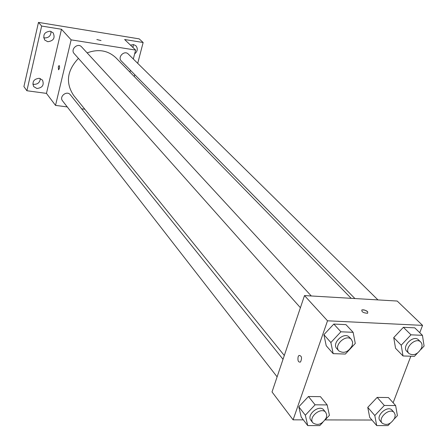 <?xml version="1.0" encoding="UTF-8"?>
<svg xmlns="http://www.w3.org/2000/svg" width="448" height="448" viewBox="0 0 448 448"><rect width="100%" height="100%" fill="white"/><g stroke="black" fill="none" stroke-linecap="round" stroke-linejoin="round"><path stroke-width="0.67" d="M32.794 84.101L33.88 84.37C37.85 84.33 39.99 82.382 40.303 78.529M132.989 47.544L133.364 44.57M43.652 37.727L44.554 37.951C48.899 37.873 51.044 35.683 50.988 31.394M67.262 106.926L55.524 105.392L46.452 93.386L26.891 90.742L23.912 86.587L38.478 22.4L139.21 38.875L143.142 42.515L137.715 63.336M26.891 90.742L41.653 26.051L38.478 22.4M41.653 26.051L61.488 29.266L71.142 39.85L135.626 50.075L124.617 39.514L143.142 42.515M96.852 39.514L101.041 40.594M130.441 45.097L133.56 44.598L135.923 45.752C138.079 48.602 137.654 51.313 134.641 53.878M134.758 74.665L134.266 76.552M84.823 109.228L81.609 108.802M39.306 78.282L42.482 80.091C44.313 84.986 42.47 87.786 36.943 88.497L33.695 86.61C31.942 81.732 33.813 78.954 39.306 78.282M50.187 31.198L53.127 32.794C55.367 37.951 53.581 40.925 47.757 41.714L44.733 40.04C42.588 34.888 44.402 31.942 50.187 31.198M46.452 93.386L61.488 29.266M351.198 298.329L115.886 57.758C107.94 50.378 98.353 48.754 87.13 52.875M78.428 58.386C66.998 70.566 65.397 82.902 73.623 95.402L284.306 355.494M55.524 105.392L71.142 39.85M135.626 50.075L133.314 59.002M130.402 70.235L129.92 72.106M283.024 359.296L70.319 94.763C66.954 90.188 58.862 96.522 62.541 100.856L277.11 376.846M377.95 299.908L128.251 54.018C124.41 49.896 117.202 57.159 121.318 61.001L354.917 298.547M311.293 295.971L81.603 46.883C77.823 42.409 70.106 49.414 74.183 53.614L300.406 307.714M58.559 69.776L58.268 66.926L59.069 65.492C59.853 66.752 59.713 68.18 58.638 69.776L58.262 66.926L59.147 65.486M303.335 419.866L293.093 419.838L272.026 391.95L304.494 295.574L397.208 301.045L422.559 325.371L419.765 332.713M293.093 419.838L327.522 320.802L304.494 295.574M327.522 320.802L422.559 325.371M367.696 311.718L367.64 313.264C363.334 312.967 361.413 311.836 361.883 309.87L363.832 309.859L366.677 310.94L367.696 311.718L367.64 313.27C363.328 312.967 361.413 311.836 361.883 309.876L364.812 310.111L367.696 311.718M322.75 422.425L319.766 425.6L307.742 425.6L301.23 417.127L298.805 406.801L308.454 396.497L320.438 396.654L308.454 396.497L298.805 406.801L305.329 415.212L315.09 404.807L327.163 404.919L329.426 415.324L325.293 419.726M417.413 353.158L414.422 356.334L403.01 355.958L395.55 348.281L393.73 337.596L403.39 327.314L414.764 327.846L403.39 327.314L393.73 337.596L401.218 345.206L410.99 334.824L422.442 335.317L424.088 346.08L420.75 349.619M371.963 420.034L325.158 419.916M410.827 356.216L393.12 402.769M333.172 353.646L326.222 345.744L323.898 334.69L333.816 324.066L345.951 324.632L333.816 324.066L323.898 334.69L330.865 342.524L340.9 331.789L353.13 332.321L355.281 343.454L345.358 354.049L333.172 353.646L330.865 342.524M390.253 423.203L387.996 425.589L376.712 425.589L369.701 417.385L367.763 407.378L377.171 397.398L388.416 397.55L377.171 397.398L367.763 407.378L374.802 415.531L384.317 405.457L395.64 405.563L397.41 415.638L394.313 418.908M298.116 356.787L298.945 355.438C301.711 355.673 302.238 357.868 300.524 362.012C298.357 362.499 297.556 360.758 298.116 356.787L298.945 355.438C301.711 355.673 302.238 357.868 300.524 362.012C298.362 362.499 297.556 360.758 298.122 356.787M376.712 425.589L374.802 415.531M394.212 412.602L392.134 410.273C387.783 404.779 375.256 415.8 380.134 420.829L382.178 423.192C386.786 425.869 390.975 424.127 394.744 417.956L395.209 414.977L394.212 412.602C389.861 407.109 377.294 418.163 382.178 423.192M384.317 405.457L377.171 397.398M395.64 405.563L388.416 397.55M369.701 417.385L367.763 407.378M307.742 425.6L305.329 415.212M325.774 412.451L323.837 410.043C319.497 403.984 306.079 414.786 310.979 420.409L312.872 422.85C317.828 425.998 322.302 424.29 326.312 417.721L326.715 414.826L325.774 412.451C321.429 406.381 307.972 417.222 312.872 422.85M315.09 404.807L308.454 396.497M327.163 404.919L320.438 396.654M301.23 417.127L298.805 406.801M403.01 355.958L401.218 345.206M420.739 342.048L418.527 339.87C413.594 334.432 401.391 346.405 406.829 351.344L409.002 353.55C413.7 356.082 417.866 354.256 421.501 348.085C422.391 345.57 422.139 343.554 420.739 342.048C415.8 336.605 403.564 348.611 409.002 353.55M410.99 334.824L403.39 327.314M422.442 335.317L414.764 327.846M395.55 348.281L393.73 337.596M351.439 339.511L349.373 337.271C344.383 331.229 331.302 343.056 336.823 348.617L338.85 350.896C343.913 353.892 348.37 352.094 352.229 345.514L352.649 342.182L351.439 339.511C346.444 333.463 333.318 345.33 338.85 350.896M340.9 331.789L333.816 324.066M353.13 332.321L345.951 324.632M326.222 345.744L323.898 334.69"/></g></svg>
